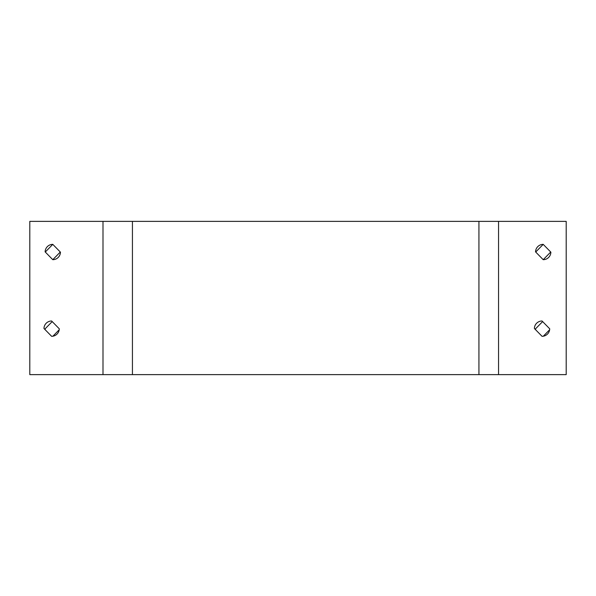 <?xml version="1.0" encoding="UTF-8"?>
<svg xmlns="http://www.w3.org/2000/svg" width="596" height="596" viewBox="0 0 596 596"><rect width="100%" height="100%" fill="white"/><g stroke="black" fill="none" stroke-linecap="round" stroke-linejoin="round"><path stroke-width="0.89" d="M60.3 252.026L52.791 259.685L45.125 251.87A7.666 7.666 0 0 1 52.791 244.36L60.449 252.175A7.666 7.666 0 0 1 52.791 259.685M45.281 252.026L52.791 244.36M550.719 252.026L543.209 259.685L535.551 251.87A7.666 7.666 0 0 1 543.209 244.36L550.875 252.175A7.666 7.666 0 0 1 543.209 259.685M535.7 252.026L543.209 244.36M549.631 329.759L543.314 336.211M542.628 336.293A7.666 7.666 0 0 1 541.95 336.211M535.633 329.759A7.666 7.666 0 0 1 535.551 328.806L542.628 321.579M59.213 329.759L52.888 336.211M52.21 336.293A7.666 7.666 0 0 1 51.524 336.211M45.207 329.759A7.666 7.666 0 0 1 45.125 328.806L52.21 321.579M498.554 221.369L566.2 221.369L566.2 374.631L29.8 374.631L29.8 221.369L498.554 221.369L498.554 374.631M534.388 328.5A7.666 7.666 0 0 1 542.055 320.991L549.713 328.806A7.666 7.666 0 0 1 542.055 336.315L534.388 328.5M43.97 328.5A7.666 7.666 0 0 1 51.628 320.991L59.287 328.806A7.666 7.666 0 0 1 51.628 336.315L43.97 328.5M102.996 374.631L102.996 221.369M478.931 374.631L478.931 221.369M132.431 374.631L132.431 221.369"/></g></svg>

